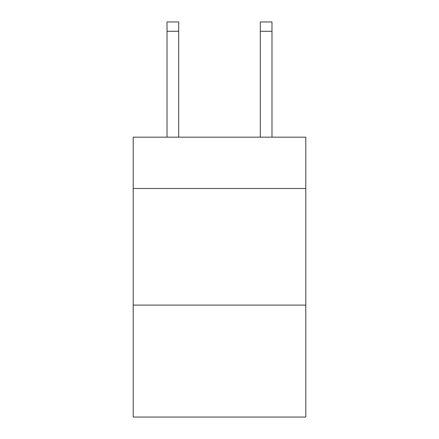 <?xml version="1.0" encoding="UTF-8"?>
<svg xmlns="http://www.w3.org/2000/svg" width="439" height="439" viewBox="0 0 439 439"><rect width="100%" height="100%" fill="white"/><g stroke="black" fill="none" stroke-linecap="round" stroke-linejoin="round"><path stroke-width="0.66" d="M305.796 188.479L305.796 137.166L133.204 137.166L133.204 188.479L305.796 188.479L305.796 417.05L133.204 417.05L133.204 188.479M305.796 305.1L133.204 305.1M178.684 137.166L178.684 31.279L167.023 31.279L167.023 21.95L178.684 21.95L178.684 31.279M167.023 137.166L167.023 31.279M271.977 137.166L271.977 21.95L260.316 21.95L260.316 137.166M178.684 21.95L167.023 21.95M260.316 31.279L271.977 31.279"/></g></svg>
